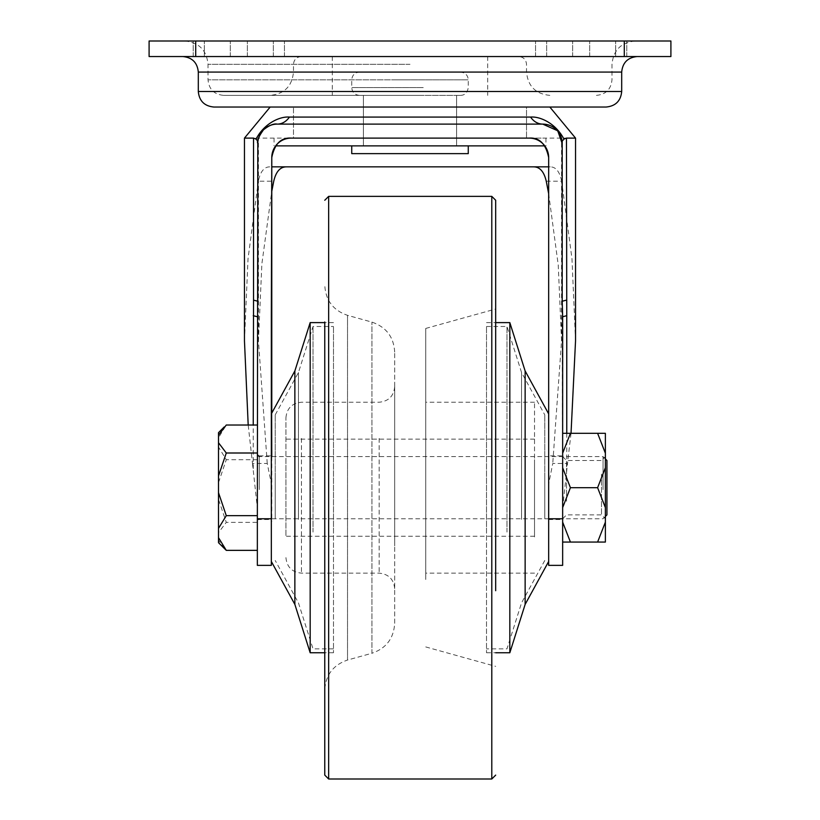 <?xml version="1.0" encoding="UTF-8"?>
<svg xmlns="http://www.w3.org/2000/svg" width="820" height="820" viewBox="0 0 820 820"><rect width="100%" height="100%" fill="white"/><g stroke="black" fill="none" stroke-linecap="round" stroke-linejoin="round"><path stroke-width="0.61" stroke-dasharray="4.1 3.07" d="M542.778 124.117L277.221 124.117M257.347 455.838L257.347 519.531L257.347 455.838L271.338 455.838L271.338 519.531L271.338 455.838M257.347 519.531L271.338 519.531M548.662 455.838L548.662 519.531L548.662 455.838L562.653 455.838L562.653 519.531L562.653 455.838M548.662 519.531L562.653 519.531M213.846 107.03L526.522 107.03L526.522 138.108L526.522 107.03L293.478 107.03L293.478 138.108L545.946 138.108L293.478 138.108L526.522 138.108L293.478 138.108L293.478 107.03L549.83 107.03L270.169 107.03M271.338 565.37L271.338 316.776M271.338 520.772L271.779 413.075M271.779 456.607L271.779 521.407M562.653 565.37L562.653 507.836L567.512 463.464L552.752 463.464L548.662 484.036L548.662 565.37M546.253 181.21L561.659 181.21L571.97 258.7L575.537 340.935M571.027 433.308L567.512 463.464M561.659 181.21C559.722 171.708 555.939 166.921 550.292 166.849L271.779 166.849M548.662 166.849L550.292 166.849M269.708 166.849C264.081 166.901 260.288 171.687 258.341 181.21L273.747 181.21M271.779 485.706L267.248 463.464L252.488 463.464L248.193 425.016M244.462 340.935L248.029 258.7L258.341 181.21M252.488 463.464L257.347 507.836L257.347 565.37M575.537 138.108L244.462 138.108M257.798 301.237L257.347 507.836M267.248 463.464L258.454 340.935L261.877 263.804L271.779 191.316M529.249 138.108L291.202 138.108M548.662 157.522L548.662 484.036M548.662 193.725L558.246 265.127L561.546 340.935L552.752 463.464M562.653 507.836L562.202 301.237M557.938 131.405L557.241 130.575M548.662 496.243L548.662 456.607L548.662 496.243M544.777 479.126L544.777 518.763L544.777 479.126M548.662 467.359L548.662 561.485L548.662 467.359M525.138 604.401L525.138 370.968M509.825 652.761L509.825 322.608M486.516 442.216L486.516 652.761L486.516 442.216M506.975 532.088L506.975 326.493L506.975 532.088M486.516 532.088L486.516 326.493L486.516 532.088M521.551 519.409L521.551 372.505L521.551 519.409M544.777 507.744L544.777 414.879L544.777 507.744M271.338 496.243L271.338 456.607L271.338 496.243M275.223 479.126L275.223 518.763L275.223 479.126M271.338 467.359L271.338 561.485L271.338 467.359M294.862 370.968L294.862 604.401M310.175 322.608L310.175 652.761M333.484 442.216L333.484 652.761L333.484 442.216M313.025 532.088L313.025 326.493L313.025 532.088M333.484 532.088L333.484 326.493L333.484 532.088M298.449 519.409L298.449 372.505L298.449 519.409M275.223 507.744L275.223 414.879L275.223 507.744M495.68 590.697L495.68 200.254M285.924 527.988L285.924 417.769L285.924 527.988M394.686 545.905L394.686 386.691L394.686 545.905M394.686 623.323L394.686 352.046L394.686 623.323C393.784 638.38 386.199 648.364 371.931 653.263L371.931 322.106L371.931 653.263L347.526 660.038L347.526 315.331L347.526 660.038C333.248 664.928 325.663 674.911 324.771 689.979L324.771 604.309M285.924 459.692L285.924 536.239L285.924 459.692M534.517 459.692L534.517 536.239L534.517 459.692M534.517 536.946L534.517 402.231L534.517 536.946M425.754 438.423L425.754 573.139L425.754 438.423M425.754 579.494L425.754 328.43L425.754 579.494M324.771 321.973L324.771 775.115M257.347 485.645L257.347 520.7L257.347 485.645M606.933 514.878L606.933 460.491M603.048 489.601L603.048 456.607L603.048 489.601M257.347 522.371L257.347 425.016L257.347 550.353L257.347 522.371L226.279 522.371L218.509 499.411L218.509 482.652L226.279 459.702L218.509 446.992L218.509 437.716L226.279 425.016M257.347 459.702L226.279 459.702M224.229 548.426L218.509 540.103L218.509 532.621L226.279 522.371M218.509 432.663L218.509 437.716M218.509 446.992L218.509 482.652M218.509 499.411L218.509 532.621M218.509 540.103L218.509 542.707M605.375 503.224L605.375 456.607L605.375 503.224M601.49 474.093L601.49 514.878L601.49 474.093M562.653 472.146L562.653 518.763L562.653 472.146M566.538 501.276L566.538 460.491L566.538 501.276M597.606 433.308L605.375 453.224L605.375 433.308L562.653 433.308L562.653 467.769L562.653 453.224L570.423 433.308M562.653 507.601L562.653 522.145L562.653 507.601L570.423 487.685L562.653 467.769L562.653 507.601L562.653 467.769M562.653 542.061L570.423 542.061L562.653 522.145L562.653 542.061L562.653 522.145M605.375 453.224L605.375 467.769L597.606 487.685L605.375 507.601L605.375 522.145L597.606 542.061L570.423 542.061M597.606 542.061L605.375 542.061L605.375 522.145M597.606 487.685L570.423 487.685M605.375 467.769L605.375 507.601M562.653 453.224L562.653 433.308M410 56.539L182.778 56.539L410 56.539M410 107.03L606.154 107.03M410 95.376L223.563 95.376L410 95.376M544.777 145.878L275.663 145.878M410 41L184.715 41L410 41M594.151 41L535.542 41L594.151 41M594.151 56.539L535.542 56.539L594.151 56.539M225.848 41L284.458 41L225.848 41M225.848 56.539L284.458 56.539L225.848 56.539M568.168 41L626.777 41L568.168 41M568.168 56.539L626.777 56.539L568.168 56.539M251.832 41L193.223 41L251.832 41M251.832 56.539L193.223 56.539L251.832 56.539M410 145.878L456.607 145.878L410 145.878M149.096 56.539L195.703 56.539L195.703 41L149.096 41L149.096 56.539M624.297 56.539L670.903 56.539L670.903 41L624.297 41L624.297 56.539L195.703 56.539M624.297 41L195.703 41M421.47 72.078L359.508 72.078L421.47 72.078M398.53 95.376L460.491 95.376L398.53 95.376M468.261 153.637L351.739 153.637M423.243 145.878L351.739 145.878L423.243 145.878M420.588 145.878L363.393 145.878L420.588 145.878M420.588 95.376L363.393 95.376L420.588 95.376M566.764 433.308L566.764 468.671M253.236 468.671L253.236 425.016M328.656 779L328.656 196.369M491.795 196.369L491.795 779M301.463 438.423L301.463 573.139L301.463 438.423M379.147 438.423L379.147 573.139L379.147 438.423M259.294 489.601L259.294 456.607L259.294 489.601M198.307 72.078L621.693 72.078M621.693 91.492L198.307 91.492M410 64.308L208.024 64.308L410 64.308M410 79.837L208.024 79.837L410 79.837M615.666 56.539L615.666 41L615.666 56.539M247.363 56.539L247.363 41L247.363 56.539M589.682 56.539L589.682 41L589.682 56.539M273.347 56.539L273.347 41L273.347 56.539M204.334 56.539L204.334 41L204.334 56.539M230.317 56.539L230.317 41L230.317 56.539M572.637 56.539L572.637 41L572.637 56.539M546.653 56.539L546.653 41L546.653 56.539M396.757 79.837L468.261 79.837L396.757 79.837M423.243 87.607L351.739 87.607L423.243 87.607M561.546 340.935L561.546 138.108M258.454 340.935L258.454 138.108M544.777 456.607L548.662 456.607M486.516 652.761L495.68 652.761M486.516 326.493L506.975 326.493L521.551 372.505L544.777 414.879M544.777 560.49L521.551 602.864L506.975 648.876L486.516 648.876M486.516 322.608L495.68 322.608M544.777 518.763L548.662 518.763M275.223 518.763L271.338 518.763M333.484 322.608L324.771 322.608M333.484 648.876L313.025 648.876L298.449 602.864L275.223 560.49M275.223 414.879L298.449 372.505L313.025 326.493L333.484 326.493M333.484 652.761L324.771 652.761M275.223 456.607L271.338 456.607M394.686 386.691C393.764 396.132 388.588 401.308 379.147 402.231L301.463 402.231C292.033 403.153 286.846 408.329 285.924 417.769M285.924 557.6C286.846 567.04 292.033 572.216 301.463 573.139L379.147 573.139C388.588 574.061 393.764 579.238 394.686 588.678M394.686 352.046C393.784 336.979 386.199 327.006 371.931 322.106L347.526 315.331C333.248 310.442 325.663 300.458 324.771 285.391M534.517 536.239L285.924 536.239M534.517 402.231L425.754 402.231M425.754 328.43L495.68 309.007M425.754 646.939L495.68 666.363M534.517 573.139L425.754 573.139M534.517 439.13L285.924 439.13M605.375 516.426L603.048 518.763L259.294 518.763L257.347 520.7M605.375 458.944L603.048 456.607L259.294 456.607M562.653 456.607L566.538 460.491L601.49 460.491L605.375 456.607M562.653 518.763L566.538 514.878L601.49 514.878L605.375 518.763M363.393 145.878L363.393 95.376L363.393 145.878M549.83 95.376C535.675 93.992 527.906 86.233 526.522 72.078L526.522 64.308C526.071 59.583 523.478 57 518.763 56.539M301.237 56.539C296.522 57 293.929 59.583 293.478 64.308L293.478 72.078C292.094 86.233 284.325 93.992 270.169 95.376M184.715 41C198.87 42.384 206.64 50.153 208.024 64.308L208.024 79.837C208.936 89.277 214.122 94.454 223.563 95.376M596.437 95.376C605.877 94.454 611.064 89.277 611.976 79.837L611.976 64.308C613.36 50.153 621.13 42.384 635.285 41M332.315 56.539L332.315 95.376M626.777 56.539L626.777 41L626.777 56.539M284.458 56.539L284.458 41L284.458 56.539M545.946 138.108L545.946 145.878M274.054 138.108L274.054 145.878M193.223 56.539L193.223 41L193.223 56.539M535.542 56.539L535.542 41L535.542 56.539M487.685 56.539L487.685 95.376M456.607 145.878L456.607 95.376L456.607 145.878M460.491 95.376C464.817 95.294 467.4 92.711 468.261 87.607L468.261 79.837C467.933 75.255 465.34 72.662 460.491 72.078M359.508 95.376C354.783 94.915 352.2 92.332 351.739 87.607L351.739 79.837C352.2 75.122 354.783 72.529 359.508 72.078"/><path stroke-width="1.23" d="M621.693 91.492L621.693 72.078L198.307 72.078L198.307 91.492L621.693 91.492C620.771 100.932 615.595 106.108 606.154 107.03L270.169 107.03L244.462 138.108L253.534 138.108L256.055 139.103C264.378 123.02 280.214 116.255 289.398 117.075L530.601 117.075A19.424 15.805 -90 0 0 542.778 124.117L277.221 124.117A19.424 19.424 0 0 0 257.798 143.541L257.347 518.763L271.338 518.763L271.338 565.37L257.347 565.37L257.347 518.763M530.601 117.075C539.796 116.266 555.57 122.979 563.945 139.103L566.466 138.108L575.537 138.108L549.83 107.03M271.338 518.763L271.338 316.776L271.779 456.607M575.537 138.108L575.537 340.935L571.027 433.308M271.779 166.849L548.662 166.849M248.193 425.016L244.462 340.935L244.462 138.108M253.236 425.016L253.534 300.13L257.798 301.237L257.798 143.541C256.639 141.317 258.546 136.725 263.527 129.775C269.298 125.265 273.859 123.379 277.221 124.117A19.424 15.805 -90 0 0 289.398 117.075M566.466 138.108L566.764 315.669L562.653 316.776L562.202 301.237L562.202 143.541A19.424 19.424 0 0 0 542.778 124.117L557.241 130.575M257.347 316.776L253.236 315.669M271.338 316.776L271.779 157.522A19.424 19.424 0 0 1 291.202 138.108L529.249 138.108A19.424 19.424 0 0 1 548.662 157.522L548.662 518.763L562.653 518.763L562.653 316.776M271.779 413.075L271.779 157.522C274.618 143.849 281.086 137.37 291.202 138.108M271.779 191.316L273.747 181.21C275.961 171.616 280.214 166.829 286.518 166.849M548.662 157.522C545.823 143.838 539.345 137.36 529.249 138.108M533.482 166.849C539.755 166.798 544.019 171.585 546.253 181.21L548.662 193.725M562.653 518.763L562.653 565.37L548.662 565.37L548.662 518.763M566.466 300.13L562.202 301.237L562.202 141.153L562.202 143.541L557.938 131.405M257.798 141.153L256.055 139.103M563.945 139.103L562.202 141.153M548.662 413.885L525.138 370.968L525.138 604.401L509.825 652.761L509.825 322.608L495.68 322.608M271.338 561.485L294.862 604.401L294.862 370.968L310.175 322.608L310.175 652.761L324.771 652.761M324.771 200.254L328.656 196.369L328.656 779L324.771 775.115L324.771 321.973M328.656 779L491.795 779L491.795 196.369L495.68 200.254L495.68 590.697M324.771 604.309L324.771 689.979M605.375 458.944L606.933 460.491L606.933 514.878L605.375 516.426M257.347 425.016L226.279 425.016L218.509 435.266L218.509 442.749L226.279 452.999L218.509 475.959L218.509 492.707L226.279 515.667L218.509 528.377L218.509 537.653L226.279 550.353L218.509 542.707L218.509 537.653M257.347 452.999L226.279 452.999M257.347 515.667L226.279 515.667M257.347 550.353L226.279 550.353M218.509 475.959L218.509 442.749M218.509 435.266L218.509 432.663L224.229 426.943M218.509 492.707L218.509 528.377M562.653 433.308L570.423 433.308L562.653 453.224M605.375 522.145L605.375 542.061L597.606 542.061L605.375 522.145L605.375 507.601L597.606 487.685L605.375 467.769L605.375 453.224L597.606 433.308L570.423 433.308M597.606 433.308L605.375 433.308L605.375 453.224M562.653 467.769L570.423 487.685L562.653 507.601M597.606 487.685L570.423 487.685M562.653 522.145L570.423 542.061L562.653 542.061M597.606 542.061L570.423 542.061M605.375 507.601L605.375 467.769M275.663 145.878L544.777 145.878M410 107.03L213.846 107.03C204.405 106.108 199.229 100.932 198.307 91.492M195.703 56.539L149.096 56.539L149.096 41L195.703 41L195.703 56.539L624.297 56.539L624.297 41L670.903 41L670.903 56.539L624.297 56.539M195.703 41L624.297 41M351.739 145.878L351.739 153.637L468.261 153.637L468.261 145.878M566.764 315.669L566.764 433.308M253.534 300.13L253.534 138.108M548.662 561.485L525.138 604.401M495.68 652.761L509.825 652.761M525.138 370.968L509.825 322.608M271.338 413.885L294.862 370.968M324.771 322.608L310.175 322.608M294.862 604.401L310.175 652.761M328.656 196.369L491.795 196.369M491.795 779L495.68 775.115M259.294 456.607L257.347 454.669M198.307 72.078C197.394 62.638 192.208 57.461 182.778 56.539M621.693 72.078C622.605 62.638 627.792 57.461 637.222 56.539"/></g></svg>
